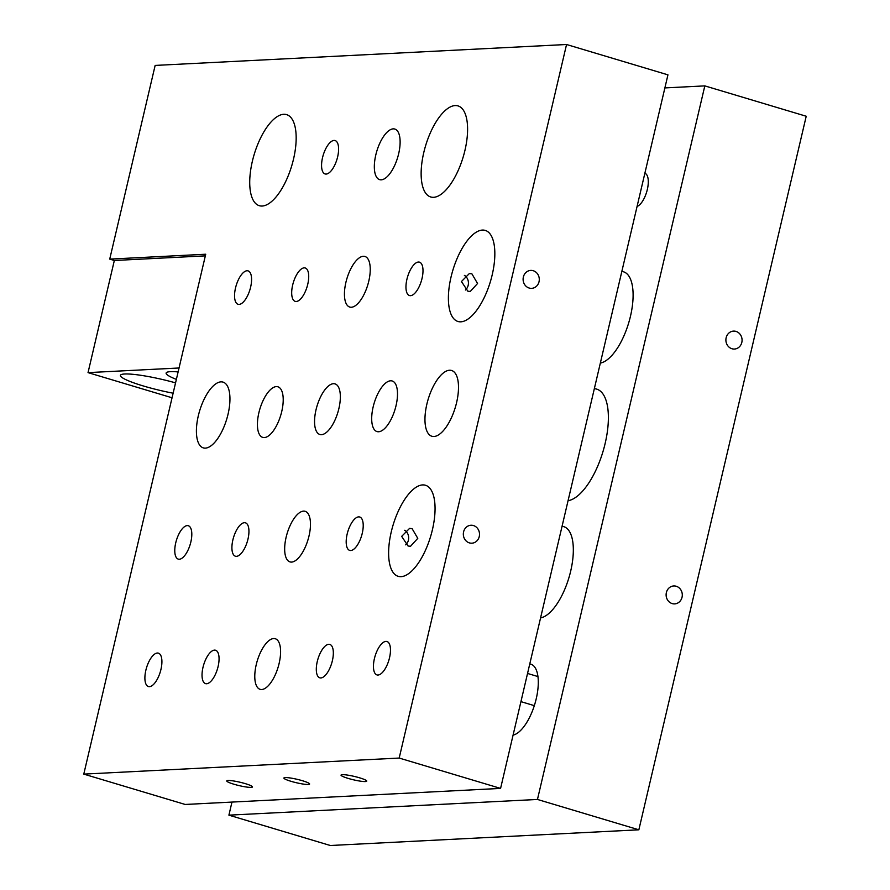 <?xml version="1.0" encoding="UTF-8"?>
<svg xmlns="http://www.w3.org/2000/svg" width="890" height="890" viewBox="0 0 890 890"><rect width="100%" height="100%" fill="white"/><g stroke="black" fill="none" stroke-linecap="round" stroke-linejoin="round"><path stroke-width="1.33" d="M348.179 778.405A13.205 1.747 -166.8 0 0 366.747 781.131A13.205 1.747 -166.8 0 0 359.605 777.827A13.205 1.747 -166.8 0 0 341.037 775.101A13.205 1.747 -166.8 0 0 348.179 778.405M291.041 781.32A13.205 1.747 -166.8 0 0 309.609 784.046A13.205 1.747 -166.8 0 0 302.466 780.73A13.205 1.747 -166.8 0 0 283.899 778.016A13.205 1.747 -166.8 0 0 291.041 781.32M233.903 784.223A13.205 1.747 -166.8 0 0 252.471 786.949A13.205 1.747 -166.8 0 0 245.329 783.645A13.205 1.747 -166.8 0 0 226.761 780.919A13.205 1.747 -166.8 0 0 233.903 784.223M529.161 288.037A8.978 8.088 87.1 0 0 531.653 288.349A8.978 8.088 87.1 0 0 539.251 280.361A8.978 8.088 87.1 0 0 533.221 270.716A8.978 8.088 87.1 0 0 530.74 270.404A8.978 8.088 87.1 0 0 523.142 278.403A8.978 8.088 87.1 0 0 529.161 288.037M460.864 321.824A47.537 19.613 -73.3 0 0 491.347 278.247A47.537 19.613 -73.3 0 0 485.25 230.41A47.537 19.613 -73.3 0 0 482.38 230.076A47.537 19.613 -73.3 0 0 451.886 273.653A47.537 19.613 -73.3 0 0 457.983 321.49A47.537 19.613 -73.3 0 0 460.864 321.824M467.817 291.164L470.276 291.464L477.552 283.498L471.889 273.831L469.364 273.53L461.443 281.529L467.817 291.164M465.448 290.007A8.978 8.088 87.1 0 0 464.602 275.399M433.608 197.313A47.537 19.613 -73.3 0 0 464.102 153.736A47.537 19.613 -73.3 0 0 457.994 105.899A47.537 19.613 -73.3 0 0 455.124 105.565A47.537 19.613 -73.3 0 0 424.63 149.142A47.537 19.613 -73.3 0 0 430.738 196.979A47.537 19.613 -73.3 0 0 433.608 197.313M262.194 206.035A47.537 19.613 -73.3 0 0 292.676 162.458A47.537 19.613 -73.3 0 0 286.58 114.621A47.537 19.613 -73.3 0 0 283.71 114.287A47.537 19.613 -73.3 0 0 253.216 157.864A47.537 19.613 -73.3 0 0 259.313 205.701A47.537 19.613 -73.3 0 0 262.194 206.035M378.016 675.032A17.433 7.187 -73.3 0 0 389.197 659.056A17.433 7.187 -73.3 0 0 386.961 641.512A17.433 7.187 -73.3 0 0 385.904 641.39A17.433 7.187 -73.3 0 0 374.723 657.376A17.433 7.187 -73.3 0 0 376.959 674.909A17.433 7.187 -73.3 0 0 378.016 675.032M320.878 677.946A17.433 7.187 -73.3 0 0 332.059 661.96A17.433 7.187 -73.3 0 0 329.823 644.427A17.433 7.187 -73.3 0 0 328.766 644.304A17.433 7.187 -73.3 0 0 317.585 660.28A17.433 7.187 -73.3 0 0 319.822 677.824A17.433 7.187 -73.3 0 0 320.878 677.946M350.76 550.521A17.433 7.187 -73.3 0 0 361.941 534.545A17.433 7.187 -73.3 0 0 359.705 517.001A17.433 7.187 -73.3 0 0 358.648 516.879A17.433 7.187 -73.3 0 0 347.467 532.854A17.433 7.187 -73.3 0 0 349.703 550.398A17.433 7.187 -73.3 0 0 350.76 550.521M236.484 556.339A17.433 7.187 -73.3 0 0 247.665 540.352A17.433 7.187 -73.3 0 0 245.429 522.819A17.433 7.187 -73.3 0 0 244.372 522.697A17.433 7.187 -73.3 0 0 233.191 538.673A17.433 7.187 -73.3 0 0 235.427 556.217A17.433 7.187 -73.3 0 0 236.484 556.339M206.602 683.754A17.433 7.187 -73.3 0 0 217.783 667.778A17.433 7.187 -73.3 0 0 215.536 650.234A17.433 7.187 -73.3 0 0 214.49 650.112A17.433 7.187 -73.3 0 0 203.309 666.098A17.433 7.187 -73.3 0 0 205.546 683.631A17.433 7.187 -73.3 0 0 206.602 683.754M149.453 686.657A17.433 7.187 -73.3 0 0 160.634 670.682A17.433 7.187 -73.3 0 0 158.398 653.149A17.433 7.187 -73.3 0 0 157.352 653.026A17.433 7.187 -73.3 0 0 146.171 669.002A17.433 7.187 -73.3 0 0 148.407 686.535A17.433 7.187 -73.3 0 0 149.453 686.657M179.346 559.243A17.433 7.187 -73.3 0 0 190.527 543.267A17.433 7.187 -73.3 0 0 188.291 525.723A17.433 7.187 -73.3 0 0 187.234 525.601A17.433 7.187 -73.3 0 0 176.053 541.576A17.433 7.187 -73.3 0 0 178.289 559.12A17.433 7.187 -73.3 0 0 179.346 559.243M239.121 304.402A17.433 7.187 -73.3 0 0 250.301 288.416A17.433 7.187 -73.3 0 0 248.065 270.883A17.433 7.187 -73.3 0 0 247.008 270.76A17.433 7.187 -73.3 0 0 235.828 286.736A17.433 7.187 -73.3 0 0 238.064 304.28A17.433 7.187 -73.3 0 0 239.121 304.402M326.141 174.073A17.433 7.187 -73.3 0 0 337.321 158.097A17.433 7.187 -73.3 0 0 335.085 140.553A17.433 7.187 -73.3 0 0 334.028 140.431A17.433 7.187 -73.3 0 0 322.848 156.406A17.433 7.187 -73.3 0 0 325.095 173.951A17.433 7.187 -73.3 0 0 326.141 174.073M296.259 301.488A17.433 7.187 -73.3 0 0 307.439 285.512A17.433 7.187 -73.3 0 0 305.203 267.979A17.433 7.187 -73.3 0 0 304.146 267.857A17.433 7.187 -73.3 0 0 292.966 283.832A17.433 7.187 -73.3 0 0 295.202 301.365A17.433 7.187 -73.3 0 0 296.259 301.488M410.535 295.68A17.433 7.187 -73.3 0 0 421.715 279.705A17.433 7.187 -73.3 0 0 419.479 262.161A17.433 7.187 -73.3 0 0 418.422 262.038A17.433 7.187 -73.3 0 0 407.242 278.014A17.433 7.187 -73.3 0 0 409.478 295.558A17.433 7.187 -73.3 0 0 410.535 295.68M291.586 562.091A26.411 10.891 -73.3 0 0 308.53 537.883A26.411 10.891 -73.3 0 0 305.136 511.305A26.411 10.891 -73.3 0 0 303.546 511.127A26.411 10.891 -73.3 0 0 286.602 535.335A26.411 10.891 -73.3 0 0 289.995 561.902A26.411 10.891 -73.3 0 0 291.586 562.091M261.704 689.516A26.411 10.891 -73.3 0 0 278.648 665.308A26.411 10.891 -73.3 0 0 275.255 638.731A26.411 10.891 -73.3 0 0 273.664 638.542A26.411 10.891 -73.3 0 0 256.721 662.75A26.411 10.891 -73.3 0 0 260.114 689.327A26.411 10.891 -73.3 0 0 261.704 689.516M321.479 434.676A26.411 10.891 -73.3 0 0 338.411 410.457A26.411 10.891 -73.3 0 0 335.029 383.89A26.411 10.891 -73.3 0 0 333.427 383.701A26.411 10.891 -73.3 0 0 316.495 407.909A26.411 10.891 -73.3 0 0 319.877 434.487A26.411 10.891 -73.3 0 0 321.479 434.676M264.341 437.58A26.411 10.891 -73.3 0 0 281.273 413.372A26.411 10.891 -73.3 0 0 277.891 386.794A26.411 10.891 -73.3 0 0 276.289 386.605A26.411 10.891 -73.3 0 0 259.357 410.824A26.411 10.891 -73.3 0 0 262.739 437.391A26.411 10.891 -73.3 0 0 264.341 437.58M351.361 307.25A26.411 10.891 -73.3 0 0 368.304 283.042A26.411 10.891 -73.3 0 0 364.911 256.465A26.411 10.891 -73.3 0 0 363.32 256.287A26.411 10.891 -73.3 0 0 346.377 280.495A26.411 10.891 -73.3 0 0 349.77 307.061A26.411 10.891 -73.3 0 0 351.361 307.25M381.254 179.825A26.411 10.891 -73.3 0 0 398.186 155.617A26.411 10.891 -73.3 0 0 394.804 129.05A26.411 10.891 -73.3 0 0 393.202 128.861A26.411 10.891 -73.3 0 0 376.27 153.069A26.411 10.891 -73.3 0 0 379.652 179.647A26.411 10.891 -73.3 0 0 381.254 179.825M378.617 431.761A26.411 10.891 -73.3 0 0 395.56 407.553A26.411 10.891 -73.3 0 0 392.167 380.976A26.411 10.891 -73.3 0 0 390.565 380.798A26.411 10.891 -73.3 0 0 373.633 405.006A26.411 10.891 -73.3 0 0 377.015 431.583A26.411 10.891 -73.3 0 0 378.617 431.761M433.964 436.501A34.332 14.162 -73.3 0 0 455.98 405.028A34.332 14.162 -73.3 0 0 451.575 370.485A34.332 14.162 -73.3 0 0 449.506 370.24A34.332 14.162 -73.3 0 0 427.478 401.713A34.332 14.162 -73.3 0 0 431.884 436.256A34.332 14.162 -73.3 0 0 433.964 436.501M401.09 576.664A47.537 19.613 -73.3 0 0 431.572 533.088A47.537 19.613 -73.3 0 0 425.476 485.261A47.537 19.613 -73.3 0 0 422.605 484.917A47.537 19.613 -73.3 0 0 392.112 528.493A47.537 19.613 -73.3 0 0 398.208 576.331A47.537 19.613 -73.3 0 0 401.09 576.664M408.054 546.004L410.501 546.304L417.777 538.339L412.115 528.671L409.589 528.371L401.668 536.37L408.054 546.004M405.673 544.847A8.978 8.088 87.1 0 0 404.839 530.24M469.386 542.889A8.978 8.088 87.1 0 0 471.878 543.189A8.978 8.088 87.1 0 0 479.476 535.202A8.978 8.088 87.1 0 0 473.458 525.556A8.978 8.088 87.1 0 0 470.966 525.256A8.978 8.088 87.1 0 0 463.367 533.244A8.978 8.088 87.1 0 0 469.386 542.889M205.401 448.126A34.332 14.162 -73.3 0 0 227.428 416.654A34.332 14.162 -73.3 0 0 223.023 382.11A34.332 14.162 -73.3 0 0 220.942 381.866A34.332 14.162 -73.3 0 0 198.926 413.338A34.332 14.162 -73.3 0 0 203.332 447.893A34.332 14.162 -73.3 0 0 205.401 448.126M566.552 44.5L155.149 65.426L109.726 259.112L205.724 254.229L83.782 774.111L399.187 758.058L566.552 44.5L667.945 74.849L500.58 788.406L399.187 758.058M205.334 255.864L114.332 260.492L109.726 259.112M500.58 788.406L185.176 804.46L83.782 774.111M175.553 382.856A42.253 5.585 -166.8 0 0 124.678 373.989A42.253 5.585 -166.8 0 0 120.417 375.38A42.253 5.585 -166.8 0 0 173.127 393.191M178.111 371.931A42.253 5.585 -166.8 0 0 170.391 371.664A42.253 5.585 -166.8 0 0 166.13 373.043A42.253 5.585 -166.8 0 0 176.365 379.374M179.035 367.993L88.032 372.621L114.332 260.492M88.032 372.621L172.048 397.774M637.084 206.469A17.433 7.187 -73.3 0 0 647.319 189.537A17.433 7.187 -73.3 0 0 644.872 173.25M621.832 271.483A47.537 19.613 106.7 0 1 623.512 271.806A47.537 19.613 106.7 0 1 629.964 318.297A47.537 19.613 106.7 0 1 600.35 363.076M736.019 331.414A8.978 8.088 87.1 0 0 733.527 331.113A8.978 8.088 87.1 0 0 725.928 339.101A8.978 8.088 87.1 0 0 731.958 348.747A8.978 8.088 87.1 0 0 734.439 349.047A8.978 8.088 87.1 0 0 742.038 341.059A8.978 8.088 87.1 0 0 736.019 331.414M676.244 586.265A8.978 8.088 87.1 0 0 673.752 585.954A8.978 8.088 87.1 0 0 666.154 593.942A8.978 8.088 87.1 0 0 672.184 603.587A8.978 8.088 87.1 0 0 674.665 603.887A8.978 8.088 87.1 0 0 682.263 595.899A8.978 8.088 87.1 0 0 676.244 586.265M562.057 526.335A47.537 19.613 106.7 0 1 563.748 526.646A47.537 19.613 106.7 0 1 570.19 573.138A47.537 19.613 106.7 0 1 540.575 617.916M594.342 388.696A58.095 23.974 106.7 0 1 596.656 389.108A58.095 23.974 106.7 0 1 604.466 446.224A58.095 23.974 106.7 0 1 568.065 500.703M664.886 87.921L704.824 85.885L537.46 799.454L638.853 829.803L330.301 845.5L228.908 815.151L231.967 802.079M537.46 799.454L228.908 815.151M704.824 85.885L806.218 116.245L638.853 829.803M513.085 735.118A36.968 15.252 -73.3 0 0 536.225 698.795A36.968 15.252 -73.3 0 0 529.773 663.962M405.406 530.685L404.605 530.44M465.181 275.844L464.38 275.6M520.939 701.631L534.323 705.648M527.548 673.452L537.927 676.556"/></g></svg>
